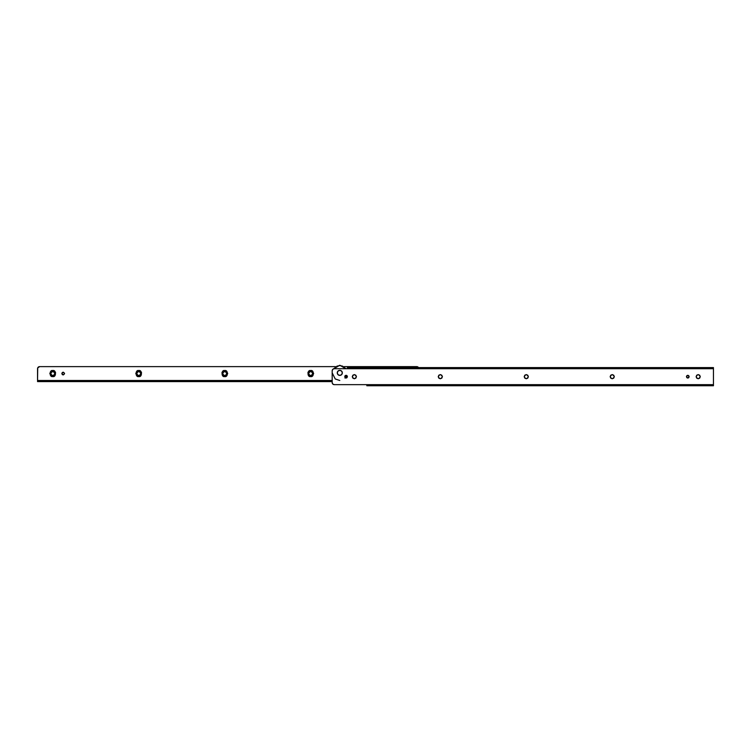 <?xml version="1.0" encoding="UTF-8"?>
<svg xmlns="http://www.w3.org/2000/svg" width="751" height="751" viewBox="0 0 751 751"><rect width="100%" height="100%" fill="white"/><g stroke="black" fill="none" stroke-linecap="round" stroke-linejoin="round"><path stroke-width="1.13" d="M354.359 378.757C351.89 377.368 351.89 375.988 354.359 374.599L352.886 375.209L352.275 376.683L352.886 378.147L354.359 378.757L355.824 378.147L356.434 376.683L355.824 375.209L354.359 374.599C356.828 375.988 356.828 377.368 354.359 378.757M440.321 378.757C437.852 377.368 437.852 375.988 440.321 374.599L438.847 375.209L438.237 376.683L438.847 378.147L440.321 378.757L441.785 378.147L442.395 376.683L441.785 375.209L440.321 374.599C442.79 375.988 442.79 377.368 440.321 378.757M526.282 378.757C523.813 377.368 523.813 375.988 526.282 374.599L524.808 375.209L524.198 376.683L524.808 378.147L526.282 378.757L527.746 378.147L528.357 376.683L527.746 375.209L526.282 374.599C528.751 375.988 528.751 377.368 526.282 378.757M612.234 378.757C609.765 377.368 609.765 375.988 612.234 374.599L610.77 375.209L610.159 376.683L610.77 378.147L612.234 378.757L613.708 378.147L614.318 376.683L613.708 375.209L612.234 374.599C614.703 375.988 614.703 377.368 612.234 378.757M698.195 378.757C695.726 377.368 695.726 375.988 698.195 374.599L696.731 375.209L696.121 376.683L696.731 378.147L698.195 378.757L699.669 378.147L700.279 376.683L699.669 375.209L698.195 374.599C700.664 375.988 700.664 377.368 698.195 378.757M346.042 375.293L345.056 375.697L345.056 377.659L346.042 378.063C344.39 377.143 344.39 376.213 346.042 375.293L345.056 375.697L346.042 375.293C347.685 376.213 347.685 377.143 346.042 378.063L347.422 376.683L347.018 375.697L346.042 375.293L347.018 375.697L347.018 377.659L346.042 378.063L345.056 377.659L345.056 375.697M687.803 375.293L686.818 375.697L686.818 377.659L687.803 378.063C686.151 377.143 686.151 376.213 687.803 375.293L686.414 376.683L687.803 378.063L689.183 376.683L687.803 375.293C689.446 376.213 689.446 377.143 687.803 378.063L688.78 377.659L688.78 375.697L687.803 375.293M366.835 384.653L334.251 384.653L366.835 384.653L366.835 385.761L713.45 385.761L713.45 384.653L334.251 384.653L332.787 384.043L332.177 382.569L332.177 370.787L332.787 369.314L334.251 368.703L713.45 368.703L713.45 367.596L347.422 367.596L347.422 368.703L713.45 368.703L713.45 384.653L366.835 384.653L366.835 385.761L713.45 385.761L713.45 367.596L347.422 367.596L347.422 368.703L334.251 368.703L347.422 368.703M332.177 382.569L332.177 370.787L332.177 382.569A2.084 2.084 0 0 0 334.251 384.653A2.084 2.084 0 0 1 332.177 382.569M333.453 368.863A2.084 2.084 0 0 0 332.177 370.787A2.084 2.084 0 0 1 334.251 368.703M52.805 375.641L52.805 376.542C49.266 377.603 49.266 369.52 52.805 370.581L52.805 371.482C50.336 372.862 50.336 374.251 52.805 375.641L51.331 375.031L50.721 373.557L51.331 372.092L52.805 371.482L54.269 372.092L54.879 373.557L54.269 375.031L52.805 375.641C55.274 374.251 55.274 372.862 52.805 371.482L52.805 370.581L50.692 371.454L49.819 373.557L51.659 376.317L54.907 375.669L55.555 372.421L52.805 370.581C56.344 369.52 56.344 377.603 52.805 376.542L52.805 375.641M138.766 375.641L138.766 376.542C135.227 377.603 135.227 369.52 138.766 370.581L138.766 371.482C136.297 372.862 136.297 374.251 138.766 375.641L137.292 375.031L136.682 373.557L137.292 372.092L138.766 371.482L140.23 372.092L140.841 373.557L140.23 375.031L138.766 375.641C141.235 374.251 141.235 372.862 138.766 371.482L138.766 370.581L136.654 371.454L135.781 373.557L137.621 376.317L140.869 375.669L141.517 372.421L138.766 370.581C142.305 369.52 142.305 377.603 138.766 376.542L138.766 375.641M224.718 375.641L224.718 376.542C221.179 377.603 221.179 369.52 224.718 370.581L224.718 371.482C222.249 372.862 222.249 374.251 224.718 375.641L223.254 375.031L222.643 373.557L223.254 372.092L224.718 371.482L226.192 372.092L226.802 373.557L226.192 375.031L224.718 375.641C227.187 374.251 227.187 372.862 224.718 371.482L224.718 370.581L223.582 370.806L221.967 372.421L222.615 375.669L225.863 376.317L227.703 373.557L226.83 371.454L224.718 370.581C228.257 369.52 228.257 377.603 224.718 376.542L224.718 375.641M310.679 375.641L310.679 376.542C307.14 377.603 307.14 369.52 310.679 370.581L310.679 371.482C308.21 372.862 308.21 374.251 310.679 375.641L309.215 375.031L308.605 373.557L309.215 372.092L310.679 371.482L312.153 372.092L312.763 373.557L312.153 375.031L310.679 375.641C313.148 374.251 313.148 372.862 310.679 371.482L310.679 370.581L309.543 370.806L307.929 372.421L308.577 375.669L311.825 376.317L313.665 373.557L312.791 371.454L310.679 370.581C314.218 369.52 314.218 377.603 310.679 376.542L310.679 375.641M63.197 374.946L64.586 373.557L63.197 372.177C64.849 373.097 64.849 374.017 63.197 374.946L64.586 373.557L63.197 372.177L62.22 372.58L62.22 374.542L63.197 374.946C61.554 374.017 61.554 373.097 63.197 372.177L61.817 373.557L63.197 374.946L62.22 374.542M38.836 366.788A2.084 2.084 0 0 1 39.634 366.629A2.084 2.084 0 0 0 37.55 368.703L37.55 380.494L39.634 380.494L39.634 381.602L37.55 381.602L37.55 380.494L37.55 381.602L332.177 381.602L39.634 381.602L39.634 380.494L332.177 380.494L37.55 380.494L37.71 367.915L39.634 366.629L335.415 366.629M344.183 366.629L416.749 366.629L344.183 366.629L416.749 366.629L418.673 367.915M416.749 366.629A2.084 2.084 0 0 1 418.504 367.596A2.084 2.084 0 0 0 417.547 366.788M339.799 365.239L346.192 368.703L339.799 365.239L345.77 368.703L342.587 366.141L339.799 365.587L337.011 366.141L333.791 368.76L339.799 365.239L333.247 368.966L339.799 365.239M346.915 375.603L345.479 377.95L346.915 375.603M344.944 378.016L346.615 375.416L345.178 377.772M339.799 370.337A2.535 2.535 0 0 1 342.325 372.862A2.535 2.535 0 0 1 339.799 375.397L341.592 374.655L342.325 372.862L341.592 371.078L339.799 370.337L338.006 371.078L337.265 372.862L338.006 374.655L339.799 375.397A2.535 2.535 0 0 1 337.265 372.862A2.535 2.535 0 0 1 339.799 370.337M339.799 380.494L335.228 378.964L332.177 372.862"/></g></svg>
